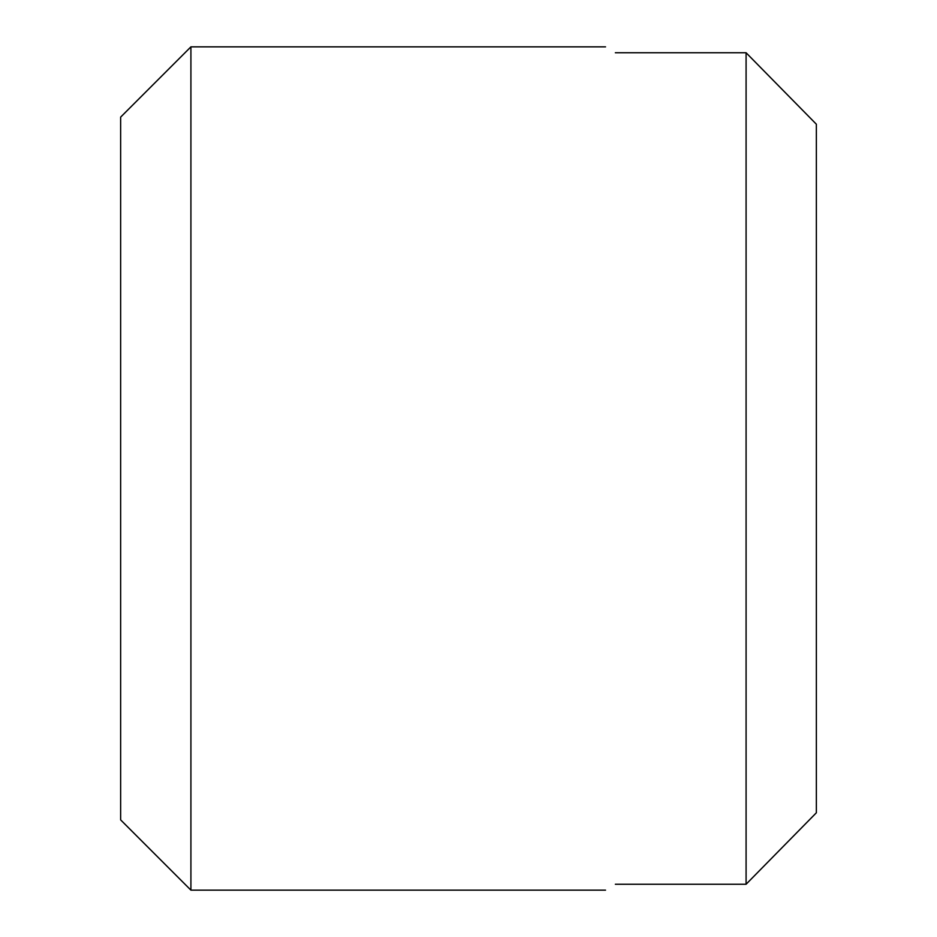 <?xml version="1.0" encoding="UTF-8"?>
<svg xmlns="http://www.w3.org/2000/svg" width="937" height="937" viewBox="0 0 937 937"><rect width="100%" height="100%" fill="white"/><g stroke="black" fill="none" stroke-linecap="round" stroke-linejoin="round"><path stroke-width="1.41" d="M120.639 117.125L120.639 819.875L190.914 890.15L190.914 46.85L120.639 117.125M816.361 812.777L746.086 884.247L816.361 812.777L816.361 124.223L746.086 52.753L746.086 884.247L615.363 884.247C602.268 892.106 602.268 892.106 615.363 884.247M615.363 52.753C602.268 44.894 602.268 44.894 615.363 52.753L746.086 52.753L816.361 124.223M605.536 890.15L190.914 890.15M605.536 46.85L190.914 46.85"/></g></svg>
